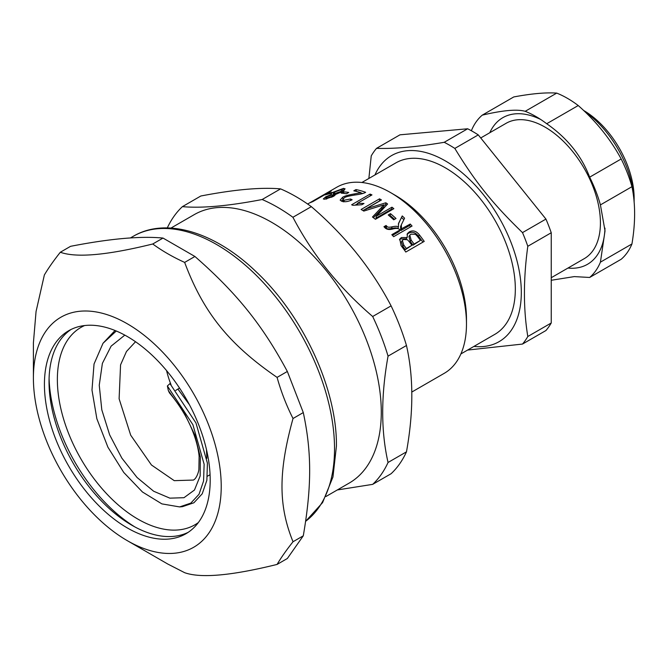 <?xml version="1.0" encoding="UTF-8"?>
<svg xmlns="http://www.w3.org/2000/svg" width="668" height="668" viewBox="0 0 668 668"><rect width="100%" height="100%" fill="white"/><g stroke="black" fill="none" stroke-linecap="round" stroke-linejoin="round"><path stroke-width="1" d="M411.764 392.074L444.22 373.337A107.448 62.04 -120 0 0 456.294 362.139A107.448 62.04 -120 0 0 466.473 324.147A107.448 62.04 -120 0 0 390.496 192.551A107.448 62.04 -120 0 0 336.772 187.232L325.842 193.536A107.448 62.04 60 0 1 326.485 193.177L314.035 200.659L329.708 191.607A107.448 62.04 60 0 1 331.169 191.023L312.749 201.653A107.448 62.04 -120 0 0 310.478 202.596L323.12 195.106L307.656 204.032M323.12 195.106L325.216 193.904A107.448 62.04 60 0 1 325.842 193.536M335.244 194.897L335.027 194.279L333.307 196.467L324.698 199.239L323.312 198.964L325.725 196.835L331.32 194.48C330.468 194.229 331.244 193.411 333.641 192.042L343.477 188.384L345.097 188.852L342.292 191.616L335.286 194.547M331.512 194.956L331.002 194.254M360.937 192.701A107.448 62.04 -120 0 0 353.798 190.831L355.969 189.578A107.448 62.04 60 0 1 365.638 192.309C364.177 193.319 360.653 194.213 355.059 194.989C348.905 195.958 345.339 196.868 344.379 197.736L342.868 199.498L343.928 200.275L350.508 198.997L352.136 199.774C348.22 201.661 344.838 202.179 341.999 201.335L340.146 200.124L342.601 197.319C344.304 196.1 348.287 194.956 354.549 193.895L360.937 192.701L361.154 193.92M391.957 207.189A107.448 62.04 60 0 1 393.853 208.675L375.433 219.304A107.448 62.04 -120 0 0 372.468 217.016L383.966 204.834L363.793 211.08A107.448 62.04 -120 0 0 361.104 209.476L379.524 198.839A107.448 62.04 60 0 1 381.445 199.974L366.047 208.867L385.837 202.78A107.448 62.04 60 0 1 387.615 204.007L376.284 216.24L391.957 207.189L391.657 209.117A104.843 60.529 60 0 1 392.266 209.585M412.056 226.043L393.636 236.681A107.448 62.04 -120 0 0 391.824 234.677L399.89 230.017C398.955 228.347 396.675 227.98 393.051 228.924C389.194 230.017 386.388 229.508 384.609 227.396L383.95 226.702L386.071 225.483L386.856 226.268C387.365 227.312 389.135 227.487 392.149 226.803C395.506 226.093 397.602 226.143 398.445 226.961L398.604 223.312L402.236 215.939A107.448 62.04 60 0 1 404.583 218.194L401.359 224.74L401.426 228.832L410.244 224.039A107.448 62.04 60 0 1 412.056 226.043M419.437 234.936A107.448 62.04 60 0 1 424.222 241.399L405.802 252.036A107.448 62.04 -120 0 0 401.084 245.649L399.806 239.044L401.418 237.541L407.188 237.532L407.371 233.633L409.183 231.971C412.807 229.917 416.222 230.903 419.437 234.936L418.469 236.188A104.843 60.529 60 0 1 422.902 242.158M390.504 213.651A107.448 62.04 60 0 1 396.007 218.494L393.728 219.805A107.448 62.04 -120 0 0 388.225 214.962L390.504 213.651L390.104 215.497A104.843 60.529 60 0 1 394.521 219.346M351.635 204.767L370.122 194.087A107.448 62.04 60 0 1 371.976 194.914L357.564 203.231L363.993 203.473L361.805 204.734L352.829 205.293A107.448 62.04 -120 0 0 351.635 204.767M343.452 191.816A107.448 62.04 60 0 1 348.746 192.459L346.467 193.77A107.448 62.04 -120 0 0 341.181 193.136L343.452 191.816L343.945 193.403M327.378 193.603A107.448 62.04 60 0 1 331.996 192.434L329.725 193.753A107.448 62.04 -120 0 0 325.107 194.922L327.378 193.603L327.671 194.196M166.557 370.59A74.499 43.011 -120 0 0 171.083 384.893M179.517 388.041L175.717 390.429M206.871 458.331L206.445 449.447M189.395 404.666L177.989 389.16M135.52 341.732L126.469 351.502L120.566 364.853L119.113 398.788L130.694 435.177L151.444 464.986L174.248 480.659L193.478 480.058M551.242 277.713L584.233 258.666A78.148 45.115 -120 0 0 584.233 168.428A78.148 45.115 -120 0 0 506.094 123.313L480.726 137.959M634.116 202.028A78.148 45.115 -120 0 0 584.425 111.247M634.132 202.187L634.132 198.112A71.635 41.358 -120 0 0 583.556 110.429M460.887 353.94L494.821 334.351A98.981 57.147 -120 0 0 515.329 289.035A98.981 57.147 -120 0 0 472.117 189.42A98.981 57.147 -120 0 0 395.84 162.9L361.906 182.489M473.921 346.416A107.448 62.04 -120 0 0 521.316 292.492A107.448 62.04 -120 0 0 459.901 170.924A107.448 62.04 -120 0 0 374.94 174.966M376.543 148.346L399.982 134.819L467.658 128.774L444.22 142.301C417.158 146.918 394.596 148.931 376.543 148.346A123.73 71.434 -120 0 0 371.241 155.894L368.87 178.473M478.263 134.894L545.94 219.079L522.501 232.614C492.884 203.974 475.432 182.264 454.825 148.421L478.263 134.894A123.73 71.434 -120 0 0 467.658 128.774M551.242 232.748L551.242 322.986L527.803 336.513C523.303 309.042 523.303 278.965 527.803 246.283L551.242 232.748A123.73 71.434 -120 0 0 545.94 219.079M467.575 350.074L522.501 344.062L545.94 330.526A123.73 71.434 -120 0 0 551.242 322.986M454.825 148.421A123.73 71.434 -120 0 0 444.22 142.301M527.803 246.283A123.73 71.434 -120 0 0 522.501 232.614M522.501 344.062A123.73 71.434 -120 0 0 527.803 336.513M589.66 277.462L621.182 259.267A97.678 56.396 60 0 0 627.294 252.521A97.678 56.396 60 0 0 631.945 243.962L600.423 262.157A97.678 56.396 60 0 1 595.772 270.715A97.678 56.396 60 0 1 589.66 277.462L574.263 276.602L551.242 280.276M604.983 228.155A84.661 48.881 60 0 1 597.008 255.477A84.661 48.881 60 0 1 567.959 268.06M489.811 132.707A84.661 48.881 60 0 1 493.318 126.494A84.661 48.881 60 0 1 540.721 119.488M482.246 115.147L513.767 96.943C531.644 93.612 545.965 92.334 556.72 93.111L525.198 111.306C517.049 109.026 502.728 110.303 482.246 115.147A97.678 56.396 60 0 0 471.483 130.452L471.658 130.903M525.198 111.306A97.678 56.396 60 0 1 535.953 116.549A97.678 56.396 60 0 1 546.708 123.73L578.229 105.536C596.115 121.284 610.427 139.094 621.182 158.967L589.66 177.162C581.519 155.786 567.199 137.975 546.708 123.73M589.66 177.162A97.678 56.396 60 0 1 600.423 204.892L631.945 186.689C635.502 203.723 635.502 222.811 631.945 243.962M600.423 262.157L605.024 230.869L600.423 204.892M556.72 93.111A97.678 56.396 60 0 1 578.229 105.536M621.182 158.967A97.678 56.396 60 0 1 631.945 186.689M84.602 325.55A113.961 65.798 -120 0 0 80.97 327.395A113.961 65.798 -120 0 0 104.433 491.364A113.961 65.798 -120 0 0 194.931 524.789A113.961 65.798 -120 0 0 198.346 522.56M49.081 378.33A125.751 72.603 -120 0 0 134.878 526.935M116.29 331.011L103.014 343.285L94.038 364.002L91.984 390.037L96.852 418.736L107.907 447.184L123.755 472.46L142.476 492.007L161.865 503.881L179.625 506.92L190.823 503.121L199.014 494.287L203.573 481.035L204.132 464.26L192.918 424.739L167.384 385.962L168.336 390.58L169.488 392.943M179.625 506.92L182.498 506.653L193.895 502.779L202.229 493.786L206.863 480.284L207.422 463.2L195.974 422.986L169.956 383.616L167.384 385.962M115.038 330.493L103.014 343.285M127.312 527.937A117.217 67.677 -120 0 0 185.921 533.749A117.217 67.677 -120 0 0 203.89 439.82A117.217 67.677 -120 0 0 127.312 336.522A117.217 67.677 -120 0 0 68.704 330.718A117.217 67.677 -120 0 0 50.735 424.648A117.217 67.677 -120 0 0 127.312 527.937M71.05 329.466A117.217 67.677 -120 0 0 49.031 381.72A117.217 67.677 -120 0 0 131.913 525.282A117.217 67.677 -120 0 0 188.176 532.338M127.312 323.796A132.807 76.678 -120 0 0 33.4 378.013A132.807 76.678 -120 0 0 127.312 540.671L127.312 540.671A132.807 76.678 -120 0 0 221.225 486.454A132.807 76.678 -120 0 0 127.312 323.796M167.751 564.017L127.312 540.671L167.751 564.017L184.652 572.685C200.742 578.43 231.554 575.674 277.078 564.427C281.136 557.588 286.447 550.031 293.027 541.74C278.314 505.634 278.314 471.591 293.027 418.502C286.447 405.526 281.136 391.815 277.078 377.387C228.915 344.27 203.381 312.515 184.652 262.407C172.753 256.996 162.124 250.859 152.747 243.987C107.222 255.234 76.411 257.99 60.32 252.245C53.741 260.537 48.43 268.102 44.372 274.94L36.055 311.53L33.4 342.893L33.4 378.013M60.32 252.245L70.583 246.317C109.886 238.66 140.697 235.913 163.009 238.067L194.914 256.479C236.856 293.194 262.382 324.949 287.34 371.466L303.289 412.574C311.781 452.269 311.781 486.304 303.289 535.811L287.34 558.506L277.078 564.427M303.289 535.811L293.027 541.74M303.289 412.574L293.027 418.502M287.34 371.466L277.078 377.387M194.914 256.479L184.652 262.407M163.009 238.067L152.747 243.987M466.473 324.147L466.473 318.836A100.935 58.275 -120 0 0 395.097 195.215L390.496 192.551M280.577 188.885L262.157 199.515C228.439 206.011 201.861 208.383 182.406 206.646L200.817 196.008C234.535 189.52 261.121 187.14 280.577 188.885A169.313 97.753 -120 0 1 311.338 206.646C345.055 235.595 371.642 268.67 391.097 305.861L372.677 316.498C338.96 287.541 312.373 254.466 292.918 217.275A169.313 97.753 -120 0 0 262.157 199.515M292.918 217.275L311.338 206.646M406.47 345.498C413.601 376.827 413.601 412.273 406.47 451.844L388.05 462.473C380.919 431.144 380.919 395.698 388.05 356.136L406.47 345.498A169.313 97.753 -120 0 0 391.097 305.861M337.315 489.953L372.677 484.358L391.097 473.721A169.313 97.753 -120 0 0 406.47 451.844M388.05 356.136A169.313 97.753 -120 0 0 372.677 316.498M372.677 484.358A169.313 97.753 -120 0 0 388.05 462.473M182.406 206.646A169.313 97.753 -120 0 0 173.855 216.516A169.313 97.753 -120 0 0 167.301 227.913M325.959 496.508L349.18 483.098A154.993 89.487 -120 0 0 366.598 466.949A154.993 89.487 -120 0 0 338.409 286.998A154.993 89.487 -120 0 0 194.196 214.653L170.966 228.064M326.836 198.939L326.552 198.171L331.52 196.484C333.29 195.39 333.549 194.839 332.297 194.839L327.345 196.642C325.633 197.678 325.366 198.187 326.552 198.171L325.842 197.995L326.251 199.056M333.524 196.342L333.056 195.048L332.297 194.839M334.2 193.762L340.571 191.574L342.517 189.72L341.615 189.462L335.278 191.808L333.299 193.553L334.2 193.762L334.818 195.432M406.353 248.513L411.914 245.298A107.448 62.04 -120 0 0 409.167 241.632L407.43 239.728L403.455 239.461L402.353 240.43L403.814 245.114A107.448 62.04 60 0 1 406.353 248.513L405.309 249.665L411.914 245.298M414.093 244.045L420.422 240.388A107.448 62.04 -120 0 0 417.266 236.188L415.446 234.309L410.987 234.134L409.818 235.161L411.154 240.129A107.448 62.04 60 0 1 414.093 244.045L413.049 245.198L420.422 240.388M370.306 195.883L370.122 194.087M357.681 204.592L357.564 203.231M355.785 204.742L357.605 203.69M389.369 215.923L390.104 215.497M399.431 239.795L400.558 238.919L406.278 238.86L407.188 237.532M407.021 234.376L408.332 233.374C411.956 231.32 415.337 232.255 418.469 236.188M402.353 240.43L401.426 241.774L402.829 246.342A104.843 60.529 60 0 1 405.309 249.665M409.818 235.161L408.908 236.522L410.177 241.373A104.843 60.529 60 0 1 413.049 245.198M392.475 235.386L399.147 231.537L399.89 230.017M384.818 227.588L386.071 225.483M385.519 227.187L386.279 227.955L386.856 226.268M386.279 227.955C386.772 228.982 388.517 229.141 391.523 228.439C394.863 227.704 396.934 227.746 397.752 228.539L398.445 226.961M398.32 224.164L402.236 215.939M401.685 217.659A104.843 60.529 60 0 1 403.823 219.705M401.359 224.74L400.6 226.51L400.691 230.351L401.627 229.015M400.884 230.535L409.501 225.559L410.244 224.039M409.501 225.559A104.843 60.529 60 0 1 410.67 226.844M373.387 217.71L383.799 206.855L383.966 204.834M362.933 210.545L379.524 200.968L379.524 198.839M366.014 210.387L366.047 208.867M383.925 205.352L385.686 204.809L385.837 202.78M385.686 204.809A104.843 60.529 60 0 1 386.405 205.301M391.657 209.117L375.984 218.169L376.284 216.24M356.42 191.415L355.969 189.578M360.987 192.994A104.843 60.529 60 0 1 362.724 193.503M350.75 200.425L350.508 198.997M341.29 201.093L342.934 199.807M354.775 195.031L354.549 193.895M333.157 195.315L333.816 194.889M342.951 190.956L343.511 190.856M124.807 335.127L111.113 346.141L102.388 363.359L99.248 385.244L101.803 409.826L109.661 434.885L121.86 458.139L137.065 477.503L153.657 491.239L169.864 498.153L183.984 497.702L194.471 490.02L200.158 475.958L200.333 456.954L194.764 434.91L183.817 412.031L168.336 390.58M305.635 521.341L322.586 502.603L332.956 476.985L336.43 446.057C337.089 389.294 303.297 316.048 256.437 272.035C215.38 232.255 166.157 216.824 133.291 236.28A166.708 96.25 60 0 1 216.641 244.538A166.708 96.25 60 0 1 334.526 448.712A166.708 96.25 60 0 1 305.643 521.299M400.558 238.919L401.418 237.541M408.332 233.374L409.183 231.971M410.177 241.373L411.154 240.129M402.829 246.342L403.814 245.114M385.87 227.546L386.43 225.851M391.523 228.439L392.149 226.803M398.42 223.964L399.038 222.319M400.691 230.351L401.426 228.832M381.77 208.917L381.962 206.913M344.212 201.686L343.928 200.275M342.985 198.905L342.601 197.319M326.026 197.569L325.725 196.835M333.916 192.693L333.641 192.042M344.204 190.33L343.477 188.384M340.847 192.384L340.571 191.574M331.787 197.26L331.52 196.484M210.069 474.689L207.406 476.226M169.355 392.776C179.383 404.683 187.082 417.308 192.459 430.668C196.142 439.995 198.363 448.529 199.122 456.261L198.88 469.404C198.822 471.157 197.077 477.152 194.396 479.399L193.436 480.075M133.291 236.28L130.352 237.975M343.377 201.853L342.868 199.498M334.217 195.941L333.299 193.553M343.035 191.173L342.517 189.72"/></g></svg>
